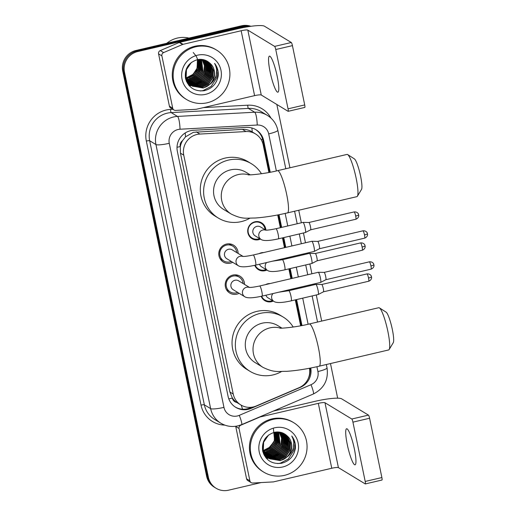 <?xml version="1.0" encoding="UTF-8"?>
<svg xmlns="http://www.w3.org/2000/svg" width="516" height="516" viewBox="0 0 516 516"><rect width="100%" height="100%" fill="white"/><g stroke="black" fill="none" stroke-linecap="round" stroke-linejoin="round"><path stroke-width="0.77" d="M265.592 284.606A9.249 9.017 -58.7 0 1 270.081 283.555M273.306 301.06A9.249 9.017 -58.7 0 1 261.186 296.319M259.174 253.608A9.249 9.017 -58.7 0 1 263.663 252.556M266.888 270.062A9.249 9.017 -58.7 0 1 254.769 265.321M260.464 239.069A9.249 9.017 -58.7 0 1 247.854 229.349A9.249 9.017 -58.7 0 1 265.869 230.155M239.121 293.301A9.843 9.591 -58.7 0 1 225.344 283.136A9.843 9.591 -58.7 0 1 244.52 284.4M232.697 262.302A9.843 9.591 -58.7 0 1 218.926 252.137A9.843 9.591 -58.7 0 1 238.102 253.408M251.873 127.974A17.351 3.225 -93.1 0 1 252.253 131.948C249.202 130.077 245.919 129.219 242.397 129.374L193.384 132.315L185.508 136.85L182.567 140.623A5.786 5.637 121.3 0 0 180.245 146.57A17.351 2.677 168.3 0 1 177.007 147.279M268.907 172.492L263.186 144.861A17.351 16.912 121.3 0 0 255.517 133.928A17.351 16.912 121.3 0 0 245.984 131.554L199.898 134.057A17.351 16.912 121.3 0 0 196.951 134.476A17.351 16.912 121.3 0 0 183.754 155.161L233.226 394.043A17.351 16.912 121.3 0 0 240.888 404.97A17.351 16.912 121.3 0 0 256.213 405.995L299.035 387.71A17.351 16.912 121.3 0 0 309.445 368.263M180.245 146.57L180.31 146.867A17.351 16.912 -58.7 0 1 182.567 140.623M236.792 402.454A17.351 16.912 -58.7 0 1 232.271 397.797L232.335 398.094A5.786 5.637 121.3 0 0 236.792 402.454L240.888 404.97M180.31 146.867L180.439 153.149L229.904 392.031L232.271 397.797M300.654 325.79L295.287 299.88M293.178 289.689L293.011 288.883M290.901 278.685L288.87 268.888M286.761 258.69L286.593 257.884M284.484 247.693L282.452 237.889M280.343 227.698L277.705 214.966M261.167 482.57L228.536 490.2A17.351 16.912 -58.7 0 1 216.056 488.246L215.172 487.71A17.351 16.912 -58.7 0 1 207.509 476.778L123.621 71.711A17.351 16.912 -58.7 0 1 136.817 51.026L242.404 26.335A17.351 16.912 -58.7 0 1 250.299 26.381A17.351 16.912 -58.7 0 0 242.404 26.335L136.817 51.026A17.351 16.912 -58.7 0 0 123.621 71.711L207.509 476.778A17.351 16.912 -58.7 0 0 215.172 487.71L214.295 487.168A17.351 16.912 -58.7 0 1 206.626 476.242L122.744 71.176A17.351 16.912 -58.7 0 1 135.934 50.491L241.52 25.8A17.351 16.912 -58.7 0 1 250.918 26.297M270.229 172.234L263.702 140.707A17.351 16.912 121.3 0 0 256.033 129.774A17.351 16.912 121.3 0 0 246.5 127.4L193.494 130.277A17.351 16.912 121.3 0 0 190.546 130.703A17.351 16.912 121.3 0 0 177.356 151.381L228.098 396.43A17.351 16.912 121.3 0 0 235.767 407.363A17.351 16.912 121.3 0 0 251.092 408.388L300.331 387.355A17.351 16.912 121.3 0 0 310.767 368.011M216.056 488.246A17.351 16.912 -58.7 0 1 208.393 477.313L124.504 72.246A17.351 16.912 -58.7 0 1 137.701 51.561L243.288 26.871A17.351 16.912 -58.7 0 1 249.17 26.548M276.834 104.471L289.94 167.771M298.738 210.257L301.338 222.783M303.447 232.98L305.472 242.778M307.588 252.975L307.755 253.782M309.864 263.979L311.896 273.777M314.005 283.974L314.173 284.774M316.282 294.971L321.687 321.068M330.485 363.554L337.658 398.184M301.976 325.538L296.597 299.577M294.488 289.379L294.32 288.573M292.211 278.382L290.179 268.578M288.07 258.387L287.902 257.581M285.793 247.383L283.761 237.586M281.652 227.388L279.027 214.708M251.634 407.24L250.208 407.853A17.351 16.912 -58.7 0 1 235.328 407.085M309.993 368.16A17.351 16.912 -58.7 0 1 308.278 378.499M255.588 129.516A17.351 16.912 -58.7 0 1 262.818 140.171L269.487 172.383M278.285 214.856L280.917 227.562M283.026 237.76L285.058 247.557M287.167 257.755L287.335 258.555M289.444 268.752L291.476 278.55M293.585 288.747L293.752 289.553M295.861 299.751L301.234 325.68M277.202 76.323A18.505 2.986 -103.2 0 0 269.455 56.16A18.505 2.986 -103.2 0 0 270.139 72.04A18.505 2.986 -103.2 0 0 277.885 92.203A18.505 2.986 -103.2 0 0 277.202 76.323M172.712 108.192A2.89 2.819 121.3 0 0 173.989 110.011L170.68 108.005A2.89 2.819 -58.7 0 1 169.403 106.18L172.712 108.192L161.882 55.876L158.573 53.87A2.89 2.819 -58.7 0 1 160.295 50.574L179.265 42.473A2.89 2.819 -58.7 0 1 179.736 42.318L237.844 28.728A23.13 3.567 168.3 0 1 264.482 26.213L291.301 42.499A2.89 0.464 76.8 0 1 292.43 45.627L275.757 49.53A2.89 0.464 -103.2 0 0 274.628 46.395L247.815 30.115A5.786 0.89 -11.7 0 0 241.153 30.741L183.051 44.331A2.89 2.819 121.3 0 0 182.574 44.486L163.604 52.587A2.89 2.819 121.3 0 0 161.882 55.876M169.403 106.18L158.573 53.87M173.989 110.011A2.89 2.819 121.3 0 0 175.582 110.411L195.996 109.302A2.89 2.819 121.3 0 0 196.486 109.231L254.594 95.641A5.786 0.89 -11.7 0 1 261.257 95.015L288.07 111.295A2.89 0.464 -103.2 0 0 288.147 111.314A2.89 0.464 -103.2 0 0 288.044 108.831L304.711 104.935L292.43 45.627M304.711 104.935A2.89 0.464 76.8 0 1 304.821 107.412L288.147 111.314M288.044 108.831L275.757 49.53M166.778 43.279A26.019 25.368 -58.7 0 1 177.33 38.074A26.019 25.368 -58.7 0 1 188.966 38.094M207.316 102.749A28.915 28.187 -58.7 0 1 186.515 99.485A28.915 28.187 -58.7 0 1 173.576 70.395A28.915 28.187 -58.7 0 1 195.732 46.801A28.915 28.187 -58.7 0 1 216.533 50.058A28.915 28.187 -58.7 0 1 229.465 79.154A28.915 28.187 -58.7 0 1 207.316 102.749M186.515 99.485L185.631 98.949A28.915 28.187 -58.7 0 1 172.692 69.86A28.915 28.187 -58.7 0 1 194.848 46.266A28.915 28.187 -58.7 0 1 215.649 49.523L216.533 50.058M218.184 75.936C218.61 71.24 217.423 67.054 214.611 63.391C218.449 71.047 217.113 77.877 210.593 83.876A14.454 14.093 -58.7 0 0 210.218 63.494C206.664 60.056 202.433 58.772 197.518 59.63C188.34 62.565 184.341 68.873 185.521 78.567C188.495 87.668 194.738 91.713 204.252 90.693C211.999 88.726 216.643 83.811 218.184 75.936M197.467 55.193A20.24 19.731 -58.7 0 1 220.971 70.228A20.24 19.731 -58.7 0 1 205.574 94.357A20.24 19.731 -58.7 0 1 182.071 79.322A20.24 19.731 -58.7 0 1 197.467 55.193M185.334 77.581L188.443 83.063L191.991 85.888L201.833 87.191L208.483 83.747L212.598 77.497L213.102 70.124L209.883 63.616L206.993 61.185M206.851 61.101L204.813 60.088M192.133 85.966L202.104 87.359L208.754 83.915L212.876 77.664L213.379 70.292L210.16 63.784L207.129 61.269L202.027 59.45L204.407 65.564L203.768 72.13L199.653 78.387L193.003 81.831L188.256 82.089M191.475 85.495L200.73 86.52L207.38 83.076L211.495 76.826L211.999 69.454L208.78 62.952L206.426 60.869M191.604 85.591L201.001 86.688L207.651 83.244L211.773 76.994L212.276 69.621L209.057 63.113L206.568 60.946M190.965 85.095L199.621 85.849L206.271 82.405L210.393 76.155L210.896 68.783L207.677 62.281L205.955 60.862M191.088 85.198L199.898 86.017L206.548 82.573L210.67 76.323L211.173 68.951L207.954 62.449L205.994 60.649M190.469 84.663L198.518 85.179L205.168 81.734L209.29 75.484L209.793 68.112L206.574 61.61L205.252 60.32M190.591 84.772L198.795 85.346L205.445 81.902L209.56 75.652L210.07 68.28L206.851 61.778L205.4 60.385M189.991 84.205L197.415 84.508L204.065 81.07L208.187 74.814L208.69 67.441L204.639 60.088M190.107 84.321L197.692 84.676L204.342 81.231L208.458 74.981L208.967 67.609L205.749 61.107L204.794 60.14M189.533 83.721L196.312 83.837L202.962 80.399L207.084 74.143L207.587 66.77L204.007 59.882M189.643 83.844L196.59 84.005L203.24 80.567L207.355 74.31L207.864 66.938L204.168 59.933M189.088 83.205L195.209 83.166L201.859 79.728L205.974 73.472L206.497 66.177L203.362 59.708M189.198 83.34L195.487 83.334L202.137 79.896L206.252 73.64L206.755 66.267L203.523 59.746M188.662 82.663L194.106 82.502L200.756 79.058L204.871 72.801L205.458 65.867L202.691 59.559M188.772 82.805L194.384 82.67L201.034 79.225L205.149 72.969L205.716 65.945L202.859 59.598M188.359 82.237L193.281 81.999L199.931 78.555L204.046 72.298L204.671 65.642L202.182 59.475M187.876 81.483L191.9 81.16L198.55 77.716L202.665 71.466L201.311 59.385M187.966 81.638L192.178 81.328L198.828 77.884L202.943 71.634L201.485 59.398M187.508 80.838L190.797 80.49L197.447 77.045L201.562 70.795L200.582 59.353M187.598 80.999L191.075 80.657L197.725 77.213L201.84 70.963L200.769 59.353M187.166 80.154L189.695 79.819L196.344 76.374L200.46 70.124L199.834 59.359M187.25 80.328L189.972 79.986L196.622 76.542L200.737 70.292L200.021 59.353M186.857 79.425L188.592 79.148L195.242 75.704L199.357 69.454L199.053 59.411M186.927 79.612L188.862 79.316L195.512 75.871L199.634 69.621L199.253 59.392M186.566 78.651L194.139 75.033L198.254 68.783L198.241 59.508M186.637 78.851L194.409 75.201L198.531 68.951L198.447 59.475M186.315 77.826L193.036 74.368L197.151 68.112L197.396 59.656M186.379 78.039L193.306 74.536L197.428 68.28L197.615 59.611M186.366 68.931L185.87 76.955L189.269 83.566L192.397 86.146L203.207 88.03L210.593 83.876M192.539 86.23L202.936 87.862C213.959 85.972 218.365 70.421 210.218 63.494M191.423 62.384L186.47 69.634L186.147 77.123L189.546 83.734L192.674 86.314M185.599 78.883L188.166 82.895L191.571 85.643M191.436 85.559L191.855 85.798M186.515 81.586L191.326 85.43M190.333 84.888L190.752 85.127M186.328 81.147L190.469 84.972M191.03 85.295L191.455 85.521M189.224 84.218L189.649 84.463M189.791 84.534L190.223 84.759M190.365 84.83L190.81 85.03M189.366 84.308L189.785 84.547M189.92 84.63L190.352 84.85M190.501 84.927L190.939 85.134M188.121 83.553L188.546 83.792M188.688 83.869L189.12 84.089M189.262 84.16L189.707 84.36M189.862 84.424L190.314 84.605M188.263 83.637L188.675 83.876M188.817 83.96L189.249 84.185M189.398 84.256L189.836 84.463M189.985 84.527L190.436 84.714M187.585 83.199L188.018 83.418M188.159 83.489L188.604 83.689M188.753 83.753L189.211 83.934M189.366 83.992L189.836 84.153M187.714 83.289L188.147 83.515M188.288 83.586L188.733 83.792M188.882 83.856L189.333 84.044M189.488 84.102L189.953 84.269M187.185 82.915L187.63 83.121M187.779 83.186L188.23 83.373M188.385 83.431L188.85 83.598M189.004 83.65L189.482 83.798M193.223 52.509L196.183 56.076M196.241 56.173L197.602 59.346M197.66 59.546L196.848 70.06L189.585 77.839M188.643 85.063L190.578 85.043M190.875 85.017L191.204 84.985M191.404 84.966L192.275 84.843M192.687 84.772L194.545 84.314M195.48 83.998L200.524 81.16M206.922 70.64L207.129 65.042M206.987 64.113L206.568 62.339M206.452 61.965L206.187 61.191M206.123 61.023L205.987 60.688M189.185 85.695L191.72 85.708M191.907 85.695L192.307 85.656M192.507 85.637L193.377 85.514M193.79 85.443L195.648 84.985M196.583 84.669L201.627 81.825M208.025 71.311L208.232 65.713M208.09 64.784L207.671 63.01M207.555 62.636L207.29 61.862M207.226 61.688L207.09 61.359M209.135 71.982L209.335 66.383M209.193 65.448L208.774 63.681M210.238 72.653L210.438 67.054M210.296 66.119L209.877 64.352M195.512 75.452L199.563 68.796M196.615 76.123L200.666 69.467M188.579 84.979L190.494 84.953M191.159 84.895L191.958 84.792M192.333 84.727L194.016 84.347M194.848 84.089L199.124 81.992M202.13 79.477L206.181 72.821M207.019 69.047L206.922 64.461M206.774 63.642L206.368 62.062M206.265 61.714L206.013 61.017M189.114 85.617L191.597 85.624M191.726 85.617L192.081 85.585M192.262 85.566L193.061 85.463M193.435 85.398L195.119 85.017M195.951 84.759L200.227 82.663M203.233 80.148L207.284 73.491M208.122 69.718L208.025 65.132M207.877 64.313L207.477 62.726M207.368 62.384L207.116 61.688M204.342 80.819L208.387 74.162M209.225 70.389L209.128 65.803M208.98 64.984L208.58 63.397M205.445 81.483L209.49 74.826M210.328 71.06L210.231 66.474M210.083 65.655L209.683 64.068M206.548 82.154L210.593 75.497M207.651 82.824L211.695 76.168M200.453 90.984L203.078 90.597L211.147 86.398L216.14 78.774L216.662 69.447M216.365 81.593L217.242 79.445L217.939 71.053L214.611 63.391M347.661 154.574L354.369 158.864A15.906 2.567 76.8 0 1 360.568 176.079A15.906 2.567 76.8 0 1 361.51 189.417L357.401 196.235A21.685 3.502 -103.2 0 0 356.111 178.046A21.685 3.502 -103.2 0 0 347.661 154.574A21.685 3.502 -103.2 0 0 347.036 154.419L277.576 170.667A21.685 3.502 76.8 0 1 286.651 194.293A21.685 3.502 76.8 0 1 287.451 212.895L356.911 196.648A21.685 3.502 -103.2 0 0 357.401 196.235M250.202 174.834L246.08 172.331A21.685 21.137 121.3 0 0 230.478 169.887A21.685 21.137 121.3 0 0 213.869 187.579A21.685 21.137 121.3 0 0 223.57 209.399L231.291 214.095C242.681 219.564 245.842 217.984 255.059 218.023C264.889 217.333 275.686 215.624 287.451 212.895M249.834 218.216A31.805 31.005 -58.7 0 1 241.198 221.635A31.805 31.005 -58.7 0 1 218.313 218.049A31.805 31.005 -58.7 0 1 204.084 186.05A31.805 31.005 -58.7 0 1 228.453 160.095A31.805 31.005 -58.7 0 1 251.331 163.682A31.805 31.005 -58.7 0 1 261.438 173.737M218.313 218.049L215.004 216.043A31.805 31.005 -58.7 0 1 200.776 184.038A31.805 31.005 -58.7 0 1 225.144 158.083A31.805 31.005 -58.7 0 1 248.022 161.669L251.331 163.682M379.408 307.871L386.116 312.161A15.906 2.567 76.8 0 1 392.315 329.376A15.906 2.567 76.8 0 1 393.257 342.714L389.148 349.532A21.685 3.502 -103.2 0 0 387.858 331.349A21.685 3.502 -103.2 0 0 379.408 307.871A21.685 3.502 -103.2 0 0 378.783 307.717L309.323 323.964A21.685 3.502 76.8 0 1 318.398 347.591A21.685 3.502 76.8 0 1 319.198 366.192L388.658 349.951A21.685 3.502 -103.2 0 0 389.148 349.532M281.949 328.131L277.827 325.628A21.685 21.137 121.3 0 0 262.225 323.184A21.685 21.137 121.3 0 0 245.61 340.882A21.685 21.137 121.3 0 0 255.317 362.703L263.037 367.392C274.422 372.862 277.589 371.281 286.806 371.32C296.635 370.63 307.433 368.921 319.198 366.192M281.581 371.514A31.805 31.005 -58.7 0 1 272.945 374.938A31.805 31.005 -58.7 0 1 250.06 371.352A31.805 31.005 -58.7 0 1 235.831 339.347A31.805 31.005 -58.7 0 1 260.199 313.393A31.805 31.005 -58.7 0 1 283.078 316.979A31.805 31.005 -58.7 0 1 293.185 327.034M250.06 371.352L246.751 369.34A31.805 31.005 -58.7 0 1 232.523 337.335A31.805 31.005 -58.7 0 1 256.891 311.38A31.805 31.005 -58.7 0 1 279.769 314.966L283.078 316.979M236.702 252.556A8.675 8.456 121.3 0 0 219.835 252.182A8.675 8.456 121.3 0 0 231.297 261.457M243.094 256.439L232.245 249.854A5.205 5.076 121.3 0 0 224.512 253.511A5.205 5.076 121.3 0 0 226.84 258.748L238.405 265.772A5.205 5.076 121.3 0 1 242.868 256.433M255.614 265.134A5.205 0.839 76.8 0 0 255.485 260.98A5.205 0.839 76.8 0 0 255.42 260.664A5.205 0.839 76.8 0 0 253.246 254.994L311.812 241.295A5.205 0.839 76.8 0 1 311.851 241.295A5.205 0.839 76.8 0 1 311.954 241.333A5.205 0.839 76.8 0 1 313.992 246.97A5.205 0.839 76.8 0 1 314.218 251.421A5.205 0.839 76.8 0 1 314.186 251.434L255.614 265.134C246.551 267.14 240.817 267.353 238.405 265.772M317.701 241.404A3.76 0.606 76.8 0 1 317.727 241.404A3.76 0.606 76.8 0 1 317.804 241.43A3.76 0.606 76.8 0 1 319.275 245.5A3.76 0.606 76.8 0 1 319.436 248.718A3.76 0.606 76.8 0 1 319.41 248.725M243.12 283.555A8.675 8.456 121.3 0 0 226.253 283.174A8.675 8.456 121.3 0 0 237.721 292.449M249.512 287.438L238.663 280.846A5.205 5.076 121.3 0 0 230.929 284.51A5.205 5.076 121.3 0 0 233.264 289.74L244.823 296.764A5.205 5.076 121.3 0 1 249.286 287.425M262.031 296.126A5.205 0.839 76.8 0 0 261.902 291.979A5.205 0.839 76.8 0 0 261.844 291.663A5.205 0.839 76.8 0 0 259.664 285.993L318.237 272.293A5.205 0.839 76.8 0 1 318.269 272.287A5.205 0.839 76.8 0 1 318.378 272.325A5.205 0.839 76.8 0 1 320.41 277.963A5.205 0.839 76.8 0 1 320.636 282.42A5.205 0.839 76.8 0 1 320.604 282.426L262.031 296.126C252.969 298.132 247.235 298.345 244.823 296.764M324.119 272.403A3.76 0.606 76.8 0 1 324.145 272.396A3.76 0.606 76.8 0 1 324.222 272.422A3.76 0.606 76.8 0 1 325.693 276.499A3.76 0.606 76.8 0 1 325.854 279.711A3.76 0.606 76.8 0 1 325.835 279.724M265.056 229.678A8.675 8.456 121.3 0 0 248.19 229.304A8.675 8.456 121.3 0 0 259.651 238.573M265.843 230.155L260.599 226.969A5.205 5.076 121.3 0 0 252.866 230.633A5.205 5.076 121.3 0 0 255.194 235.87L261.154 239.489A5.205 5.076 121.3 0 1 265.617 230.149M278.363 238.85A5.205 0.839 76.8 0 0 278.234 234.696A5.205 0.839 76.8 0 0 278.169 234.38A5.205 0.839 76.8 0 0 275.995 228.711L303.002 222.396A5.205 0.839 76.8 0 1 303.034 222.39A5.205 0.839 76.8 0 1 303.144 222.428A5.205 0.839 76.8 0 1 305.175 228.066A5.205 0.839 76.8 0 1 305.401 232.516A5.205 0.839 76.8 0 1 305.369 232.529L278.363 238.85C269.3 240.856 263.566 241.069 261.154 239.489M355.692 216.023A3.76 0.606 76.8 0 0 354.118 211.928L308.897 222.499A3.76 0.606 76.8 0 1 308.91 222.499A3.76 0.606 76.8 0 1 308.987 222.525A3.76 0.606 76.8 0 1 310.458 226.601A3.76 0.606 76.8 0 1 310.619 229.814A3.76 0.606 76.8 0 1 310.6 229.826L355.834 219.248C359.072 218.01 358.833 215.12 358.736 215.546L358.659 214.824A3.76 0.581 168.3 0 1 355.692 216.023A3.76 0.606 76.8 0 1 355.834 219.248M255.188 265.23A8.675 8.456 121.3 0 0 266.075 269.571M259.49 264.224A5.205 5.076 121.3 0 0 261.618 266.862L267.572 270.481A5.205 5.076 121.3 0 1 266.559 262.573M284.78 269.842A5.205 0.839 76.8 0 0 284.651 265.695A5.205 0.839 76.8 0 0 284.587 265.379A5.205 0.839 76.8 0 0 282.413 259.709L309.419 253.388A5.205 0.839 76.8 0 1 309.452 253.388A5.205 0.839 76.8 0 1 309.561 253.421A5.205 0.839 76.8 0 1 311.6 259.064A5.205 0.839 76.8 0 1 311.819 263.515A5.205 0.839 76.8 0 1 311.787 263.528L284.78 269.842C275.718 271.848 269.984 272.061 267.572 270.481M362.109 247.016A3.76 0.606 76.8 0 0 360.536 242.92L315.315 253.498A3.76 0.606 76.8 0 1 315.328 253.498A3.76 0.606 76.8 0 1 315.405 253.524A3.76 0.606 76.8 0 1 316.876 257.594A3.76 0.606 76.8 0 1 317.037 260.812A3.76 0.606 76.8 0 1 317.017 260.819L362.251 250.241C365.489 249.002 365.251 246.113 365.154 246.538L365.076 245.816A3.76 0.581 168.3 0 1 362.109 247.016A3.76 0.606 76.8 0 1 362.251 250.241M261.606 296.223A8.675 8.456 121.3 0 0 272.493 300.564M265.908 295.216A5.205 5.076 121.3 0 0 268.036 297.861L273.996 301.479A5.205 5.076 121.3 0 1 272.983 293.565M291.198 300.841A5.205 0.839 76.8 0 0 291.069 296.687A5.205 0.839 76.8 0 0 291.011 296.371A5.205 0.839 76.8 0 0 288.831 290.702L315.837 284.387A5.205 0.839 76.8 0 1 315.869 284.38A5.205 0.839 76.8 0 1 315.979 284.419A5.205 0.839 76.8 0 1 318.017 290.057A5.205 0.839 76.8 0 1 318.243 294.507A5.205 0.839 76.8 0 1 318.211 294.52L291.198 300.841C282.136 302.847 276.402 303.06 273.996 301.479M321.726 284.497A3.76 0.606 76.8 0 1 321.745 284.49A3.76 0.606 76.8 0 1 321.829 284.516A3.76 0.606 76.8 0 1 323.3 288.592A3.76 0.606 76.8 0 1 323.461 291.804A3.76 0.606 76.8 0 1 323.435 291.817M354.363 448.939A18.505 2.986 -103.2 0 0 346.617 428.777A18.505 2.986 -103.2 0 0 347.3 444.657A18.505 2.986 -103.2 0 0 355.047 464.819A18.505 2.986 -103.2 0 0 354.363 448.939M249.879 480.809A2.89 2.819 121.3 0 0 251.157 482.628L247.848 480.622A2.89 2.819 -58.7 0 1 246.571 478.796L249.879 480.809L239.043 428.493L235.735 426.487A2.89 2.819 -58.7 0 1 235.702 426.281M246.571 478.796L235.735 426.487M273.345 411.091L315.012 401.345A23.13 3.567 168.3 0 1 341.65 398.829L368.463 415.116A2.89 0.464 76.8 0 1 369.598 418.244L352.925 422.146A2.89 0.464 -103.2 0 0 351.796 419.011L324.977 402.732A5.786 0.89 -11.7 0 0 318.32 403.357L260.212 416.947A2.89 2.819 121.3 0 0 259.741 417.102L240.772 425.203A2.89 2.819 121.3 0 0 239.043 428.493M251.157 482.628A2.89 2.819 121.3 0 0 252.743 483.028L273.164 481.918A2.89 2.819 121.3 0 0 273.654 481.847L331.762 468.257A5.786 0.89 -11.7 0 1 338.419 467.631L365.231 483.911A2.89 0.464 -103.2 0 0 365.315 483.931A2.89 0.464 -103.2 0 0 365.205 481.447L381.879 477.552L369.598 418.244M381.879 477.552A2.89 0.464 76.8 0 1 381.982 480.028L365.315 483.931M365.205 481.447L352.925 422.146M284.477 475.365A28.915 28.187 -58.7 0 1 263.682 472.101A28.915 28.187 -58.7 0 1 250.744 443.012A28.915 28.187 -58.7 0 1 272.893 419.418A28.915 28.187 -58.7 0 1 293.694 422.675A28.915 28.187 -58.7 0 1 306.633 451.771A28.915 28.187 -58.7 0 1 284.477 475.365M263.682 472.101L262.799 471.566A28.915 28.187 -58.7 0 1 249.86 442.476A28.915 28.187 -58.7 0 1 272.009 418.882A28.915 28.187 -58.7 0 1 292.811 422.14L293.694 422.675M295.346 448.552C295.778 443.857 294.584 439.671 291.772 436.007C295.616 443.663 294.281 450.494 287.76 456.492A14.454 14.093 -58.7 0 0 287.386 436.11C283.832 432.672 279.595 431.389 274.68 432.247C265.508 435.182 261.509 441.49 262.689 451.184C265.656 460.285 271.9 464.329 281.42 463.31C289.166 461.343 293.81 456.428 295.346 448.552M274.635 427.809A20.24 19.731 -58.7 0 1 298.138 442.844A20.24 19.731 -58.7 0 1 282.742 466.974A20.24 19.731 -58.7 0 1 259.238 451.939A20.24 19.731 -58.7 0 1 274.635 427.809M262.502 450.197L265.611 455.68L269.152 458.505L278.995 459.808L285.645 456.363L289.766 450.113L290.269 442.741L287.051 436.233L284.155 433.801M284.019 433.717L281.981 432.705M269.294 458.582L279.272 459.975L285.922 456.531L290.037 450.281L290.547 442.902L287.328 436.401L284.297 433.885L279.195 432.066L281.575 438.181L280.936 444.747L276.821 451.003L270.171 454.448L265.424 454.706M268.636 458.111L277.892 459.137L284.542 455.692L288.657 449.442L289.166 442.07L285.948 435.568L283.594 433.485M268.765 458.208L278.169 459.305L284.819 455.86L288.934 449.61L289.437 442.238L286.225 435.73L283.736 433.563M268.127 457.711L276.789 458.466L283.439 455.022L287.554 448.772L288.063 441.399L284.845 434.898L283.013 433.195M268.255 457.815L277.066 458.634L283.716 455.189L287.831 448.939L288.334 441.567L285.122 435.065L283.161 433.266M267.636 457.279L275.686 457.795L282.336 454.351L286.451 448.101L286.96 440.728L283.742 434.227L282.42 432.937M267.759 457.389L275.963 457.963L282.613 454.519L286.728 448.269L287.231 440.896L284.013 434.395L282.568 433.001M267.159 456.821L274.583 457.124L281.233 453.687L285.348 447.43L285.851 440.058L282.639 433.556L281.8 432.705M267.275 456.937L274.86 457.292L281.51 453.848L285.625 447.598L286.128 440.225L282.91 433.724L281.955 432.756M266.695 456.338L273.48 456.454L280.13 453.016L284.245 446.759L284.748 439.387L281.175 432.498M266.811 456.46L273.757 456.621L280.407 453.183L284.522 446.927L285.025 439.555L281.33 432.55M266.256 455.822L272.377 455.783L279.027 452.345L283.142 446.088L283.665 438.793L280.523 432.324M266.366 455.957L272.654 455.95L279.304 452.513L283.419 446.256L283.923 438.884L280.691 432.363M265.83 455.28L271.274 455.118L277.924 451.674L282.039 445.418L282.62 438.484L279.859 432.176M265.934 455.422L271.545 455.286L278.195 451.842L282.317 445.585L282.884 438.561L280.027 432.215M265.521 454.854L270.442 454.615L277.092 451.171L281.214 444.915L281.839 438.258L279.343 432.092M265.037 454.099L269.062 453.777L275.718 450.333L279.833 444.083L278.472 432.002M265.134 454.254L269.339 453.945L275.989 450.5L280.111 444.25L278.653 432.015M264.676 453.454L267.959 453.106L274.609 449.662L278.73 443.412L277.75 431.969M264.766 453.616L268.236 453.274L274.886 449.829L279.001 443.579L277.93 431.969M264.334 452.771L266.856 452.435L273.506 448.991L277.627 442.741L276.995 431.976M264.418 452.945L267.133 452.603L273.783 449.159L277.898 442.909L277.189 431.969M264.018 452.042L265.753 451.764L272.403 448.32L276.524 442.07L276.221 432.027M264.095 452.229L266.03 451.932L272.68 448.488L276.795 442.238L276.415 432.008M263.734 451.268L271.3 447.649L275.415 441.399L275.409 432.124M263.805 451.468L271.577 447.817L275.692 441.567L275.615 432.092M263.483 450.442L270.197 446.985L274.312 440.728L274.564 432.273M263.541 450.655L270.474 447.153L274.589 440.896L274.776 432.227M263.534 441.548L263.037 449.571L266.437 456.183L269.565 458.763L280.375 460.646L287.76 456.492M269.7 458.847L280.098 460.478C291.121 458.589 295.526 443.038 287.386 436.11M268.584 435.001L263.631 442.251L263.308 449.739L266.714 456.35L269.842 458.93M262.76 451.5L265.334 455.512L268.733 458.26M268.597 458.176L269.017 458.414M263.682 454.203L268.494 458.047M267.494 457.505L267.914 457.744M263.495 453.764L267.63 457.589M268.191 457.911L268.623 458.137M266.391 456.834L266.811 457.079M266.953 457.15L267.385 457.376M267.533 457.447L267.978 457.647M266.527 456.918L266.946 457.163M267.088 457.24L267.52 457.466M267.662 457.544L268.107 457.75M265.288 456.163L265.708 456.408M265.424 456.254L266.282 456.705M265.985 456.576L266.875 456.976M267.024 457.041L267.481 457.221M266.559 456.873L267.004 457.079M267.153 457.144L267.604 457.331M264.405 455.634L265.179 456.034M265.327 456.105L265.772 456.305M265.921 456.37L266.379 456.55M266.533 456.608L266.998 456.77M264.882 455.905L265.314 456.131M265.456 456.202L265.895 456.408M266.05 456.473L266.501 456.66M266.656 456.718L267.12 456.886M264.353 455.531L264.792 455.738M264.94 455.802L265.398 455.989M265.546 456.047L266.017 456.215M266.172 456.267L266.649 456.415M273.403 428.79L274.673 440.922L266.746 450.455M265.805 457.679L267.778 457.653M268.043 457.634L268.365 457.602M268.565 457.582L269.442 457.46M269.855 457.389L271.713 456.931M272.642 456.615L277.685 453.777M284.09 443.257L284.297 437.658M284.155 436.73L283.736 434.956M283.619 434.582L283.349 433.808M283.284 433.64L283.155 433.305M266.346 458.311L268.842 458.324M269.068 458.311L269.475 458.273M269.668 458.253L270.545 458.131M270.958 458.06L272.816 457.602M273.751 457.286L278.788 454.441M285.193 443.928L285.4 438.329M285.258 437.4L284.838 435.627M284.722 435.252L284.451 434.478M284.387 434.304L284.258 433.975M286.296 444.599L286.503 439M286.361 438.065L285.941 436.297M287.399 445.269L287.606 439.664M287.464 438.735L287.044 436.968M272.674 448.069L276.724 441.412M273.783 448.739L277.827 442.083M265.74 457.595L267.662 457.569M268.326 457.511L269.12 457.408M269.5 457.344L271.184 456.963M272.016 456.705L276.292 454.609M279.298 452.093L283.349 445.437M284.187 441.664L284.09 437.078M283.942 436.259L283.536 434.678M283.426 434.33L283.181 433.633M266.275 458.234L268.765 458.24M268.888 458.234L269.249 458.202M269.429 458.182L270.223 458.079M270.603 458.015L272.287 457.634M273.119 457.376L277.395 455.28M280.401 452.764L284.451 446.108M285.29 442.335L285.193 437.749M285.045 436.929L284.639 435.343M284.529 435.001L284.284 434.304M281.504 453.435L285.554 446.779M286.393 443.005L286.296 438.419M286.148 437.6L285.741 436.014M282.607 454.099L286.657 447.443M287.496 443.676L287.399 439.09M287.251 438.271L286.844 436.684M283.71 454.77L287.76 448.114M284.813 455.441L288.863 448.785M277.614 463.6L280.246 463.213L288.315 459.014L293.301 451.39L293.823 442.064M293.527 454.209L294.404 452.061L295.107 443.67L291.772 436.007M196.312 131.877L199.898 134.057M242.552 409.201A17.351 2.29 -113.1 0 0 241.165 405.137M262.586 139.21A17.351 2.677 168.3 0 1 261.141 139.604M185.508 136.85A17.351 3.225 -93.1 0 0 185.192 132.96M232.335 398.094A17.351 2.677 168.3 0 1 228.794 398.862M180.439 153.149L183.754 155.161M242.397 129.374L245.984 131.554M229.904 392.031L233.226 394.043M206.626 476.242L208.393 477.313M122.744 71.176L124.504 72.246M135.934 50.491L137.701 51.561M241.52 25.8L243.288 26.871M276.37 170.944L268.701 133.908A11.565 11.275 121.3 0 0 257.232 125.033L180.032 129.226A11.565 11.275 121.3 0 0 169.267 143.3L223.957 407.376A11.565 11.275 121.3 0 0 239.282 415.348L311.013 384.71A11.565 11.275 121.3 0 0 317.914 371.546L316.914 366.715M223.957 407.376A11.565 1.787 -11.7 0 1 210.638 408.633L155.948 144.557A23.13 22.549 -58.7 0 1 173.544 116.977A23.13 22.549 -58.7 0 1 177.472 116.416L171.183 112.598A23.13 22.549 121.3 0 0 167.255 113.159A23.13 22.549 121.3 0 0 149.659 140.739L204.349 404.815A23.13 22.549 121.3 0 0 214.566 419.385L220.861 423.21A23.13 22.549 -58.7 0 1 210.638 408.633L204.349 404.815A2.89 0.445 168.3 0 0 201.014 405.131L146.331 141.055A2.89 0.445 168.3 0 1 149.659 140.739L155.948 144.557A11.565 1.787 -11.7 0 0 169.267 143.3M220.861 423.21C226.15 426.313 231.8 427.209 237.818 425.887L241.617 424.642A11.565 1.529 -113.1 0 0 239.282 415.348M146.331 141.055A26.019 25.368 -58.7 0 1 166.12 110.031A26.019 25.368 -58.7 0 1 170.544 109.398L172.776 109.276M203.427 107.605L247.745 105.2A26.019 25.368 -58.7 0 1 270.926 118.048M224.847 425.12A26.019 25.368 -58.7 0 1 201.014 405.131M180.032 129.226A11.565 2.148 -93.1 0 0 177.472 116.416L254.672 112.224L248.383 108.405L171.183 112.598A2.89 0.535 86.9 0 1 170.544 109.398M257.232 125.033A11.565 2.148 -93.1 0 0 254.672 112.224A23.13 22.549 -58.7 0 1 267.385 115.391L261.096 111.572A23.13 22.549 121.3 0 0 248.383 108.405A2.89 0.535 86.9 0 1 247.745 105.2M308.116 324.241L302.711 298.145M300.602 287.947L300.435 287.148M298.325 276.95L296.294 267.153M294.185 256.955L294.017 256.149M291.901 245.951L289.876 236.154M287.76 225.956L285.167 213.418M241.617 424.642L313.347 394.005A11.565 1.529 -113.1 0 0 311.013 384.71M317.914 371.546A11.565 1.787 -11.7 0 0 327.028 367.856L326.338 364.522M268.701 133.908A11.565 1.787 -11.7 0 0 277.821 130.219C276.389 123.821 272.912 118.88 267.385 115.391M262.818 140.171L263.702 140.707M250.208 407.853L251.092 408.388M261.257 95.015L247.815 30.115M254.594 95.641L241.153 30.741M179.736 42.318L183.051 44.331M274.628 46.395L291.301 42.499M182.574 44.486L179.265 42.473M160.295 50.574L163.604 52.587M248.847 174.847A21.685 21.137 121.3 0 0 238.205 174.576A21.685 21.137 121.3 0 0 221.712 200.427A21.685 21.137 121.3 0 0 231.291 214.095M280.594 328.144A21.685 21.137 121.3 0 0 269.952 327.873A21.685 21.137 121.3 0 0 253.459 353.731A21.685 21.137 121.3 0 0 263.037 367.392M367.405 233.645A3.76 0.581 168.3 0 1 367.469 233.722L367.205 232.922C367.482 233.238 366.412 230.497 362.935 230.826A3.76 0.606 76.8 0 1 364.509 234.922A3.76 0.606 76.8 0 1 364.644 238.147L319.423 248.725L314.218 251.421M364.644 238.147C367.889 236.909 367.65 234.019 367.547 234.445L367.469 233.722A3.76 0.581 168.3 0 1 364.509 234.922M373.823 264.637A3.76 0.581 168.3 0 1 373.887 264.721L373.623 263.915C373.9 264.237 372.829 261.489 369.353 261.825A3.76 0.606 76.8 0 1 370.927 265.921A3.76 0.606 76.8 0 1 371.068 269.146L325.841 279.717L320.636 282.42M371.068 269.146C374.306 267.907 374.068 265.018 373.971 265.443L373.887 264.721A3.76 0.581 168.3 0 1 370.927 265.921M358.588 214.74A3.76 0.581 168.3 0 1 358.659 214.824L358.394 214.017C358.665 214.34 357.594 211.592 354.118 211.928M365.005 245.739A3.76 0.581 168.3 0 1 365.076 245.816L364.812 245.016C365.083 245.332 364.012 242.591 360.536 242.92M371.423 276.731A3.76 0.581 168.3 0 1 371.494 276.815L371.23 276.008C371.507 276.331 370.436 273.583 366.96 273.919A3.76 0.606 76.8 0 1 368.534 278.014A3.76 0.606 76.8 0 1 368.669 281.239L323.448 291.811M368.669 281.239C371.907 280.001 371.675 277.111 371.572 277.537L371.494 276.815A3.76 0.581 168.3 0 1 368.534 278.014M338.419 467.631L324.977 402.732M331.762 468.257L318.32 403.357M351.796 419.011L368.463 415.116M252.118 131.864L255.517 133.928M313.347 394.005C324.08 388.509 328.64 379.795 327.028 367.856M317.54 322.042L312.135 295.939M310.026 285.748L309.858 284.942M307.749 274.744L305.717 264.947M303.608 254.749L303.44 253.943M301.331 243.752L299.299 233.948M297.19 223.757L294.591 211.225M285.793 168.738L277.821 130.219M277.576 170.667C265.269 173.808 248.964 175.285 248.041 174.808M309.323 323.964C297.016 327.105 280.71 328.582 279.788 328.105M223.718 260.909L220.061 258.69M362.935 230.826L317.714 241.404L311.851 241.295M232.722 246.08L229.065 243.862M253.246 254.994C247.764 256.123 244.242 256.6 242.688 256.413M230.136 291.908L226.479 289.682M369.353 261.825L324.132 272.396L318.269 272.287M239.14 277.079L235.483 274.86M259.664 285.993C254.182 287.122 250.666 287.593 249.105 287.412M252.072 238.031L249.609 236.534M275.995 228.711C270.513 229.839 266.991 230.317 265.437 230.13M308.91 222.499L303.034 222.39M261.077 223.202L258.613 221.706M310.619 229.814L305.401 232.516M258.49 269.023L256.026 267.533M282.413 259.709L272.616 261.154M315.328 253.498L309.452 253.388M317.037 260.812L311.819 263.515M264.908 300.022L262.45 298.525M288.831 290.702L279.033 292.153M321.745 284.49L315.869 284.38M323.461 291.804L318.243 294.507M366.96 273.919L321.732 284.49"/></g></svg>
